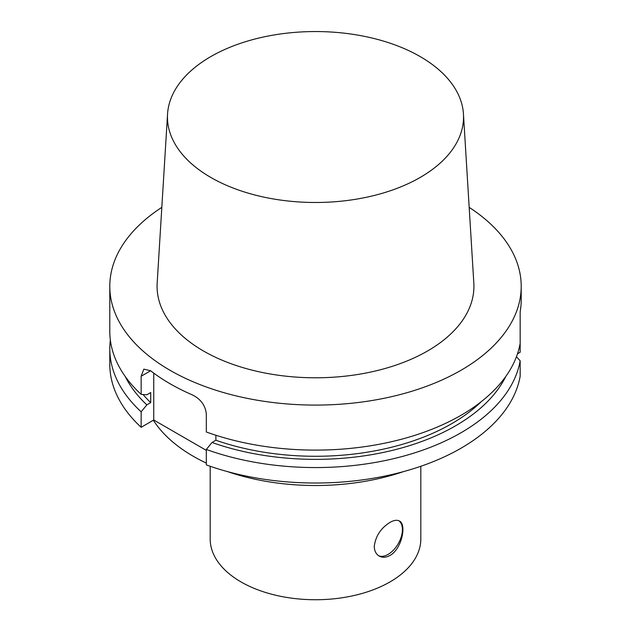 <?xml version="1.0" encoding="UTF-8"?>
<svg xmlns="http://www.w3.org/2000/svg" width="631" height="631" viewBox="0 0 631 631"><rect width="100%" height="100%" fill="white"/><g stroke="black" fill="none" stroke-linecap="round" stroke-linejoin="round"><path stroke-width="0.95" d="M389.974 555.461C385.998 557.63 382.394 557.828 379.16 556.069C376.013 554.144 374.388 550.926 374.27 546.399C375.587 536.137 380.824 528.139 389.974 522.405C393.862 520.189 397.009 519.723 399.407 521.009C406.758 524.18 401.963 548.986 389.974 555.461M378.553 555.682A20.239 11.689 120 0 0 398.193 543.772A20.239 11.689 120 0 0 398.839 520.725M517.507 353.778L520.157 352.248L520.157 311.769A205.706 118.762 0 0 0 521.206 300.585L521.206 286.324A205.706 118.762 180 0 1 460.961 370.302A205.706 118.762 180 0 1 236.783 396.047A205.706 118.762 180 0 1 109.794 286.324A205.706 118.762 180 0 1 161.82 207.378M520.157 311.769L520.157 319.333M215.889 435.256L215.889 440.241L212.008 442.481L206.321 449.453L206.321 464.913A205.706 118.762 180 0 0 520.157 376.265L520.157 360.806L516.442 356.76M520.157 343.351A205.706 118.762 180 0 1 460.961 415.324A205.706 118.762 180 0 1 206.321 431.998L206.321 413.849C205.335 405.402 200.729 399.1 192.502 394.959A205.706 118.762 0 0 1 150.612 370.768L141.155 376.234L143.821 369.127L150.612 370.768M481.224 401.702A192.542 111.166 180 0 1 215.889 440.241M505.786 376.462A197.882 114.25 180 0 1 212.008 442.481M520.157 360.806A205.706 118.762 180 0 1 206.321 449.453M206.321 450.368L153.751 420.017L141.155 427.29A205.706 118.762 180 0 1 109.794 364.253L109.794 348.801A205.706 118.762 180 0 1 110.346 340.07M141.155 427.29L141.155 411.83L146.842 404.865L150.722 402.617L150.722 392.537L146.842 394.785L141.155 394.375L141.155 376.234M153.751 420.017L153.751 373.134M141.155 411.83A205.706 118.762 180 0 1 109.794 348.801M146.842 404.865A197.882 114.25 180 0 1 125.214 376.462M150.722 402.617A192.542 111.166 180 0 1 143.016 394.509M141.155 394.375A205.706 118.762 180 0 1 109.794 331.346L109.794 286.324M420.175 177.453A148.04 85.469 180 0 1 256.438 195.389A148.04 85.469 180 0 1 167.554 113.99A148.04 85.469 180 0 1 315.5 31.55A148.04 85.469 180 0 1 463.446 113.99A148.04 85.469 180 0 1 420.175 177.453M463.446 113.99L473.826 283.082A158.428 91.463 180 0 1 427.526 351.002A158.428 91.463 180 0 1 252.29 370.192A158.428 91.463 180 0 1 157.174 283.082L167.554 113.99M469.18 207.378A205.706 118.762 180 0 1 521.206 286.324M403.588 471.578A172.791 99.761 180 0 1 227.412 471.578M206.321 463.083A172.791 99.761 180 0 1 153.357 420.246M420.822 466.27L420.822 538.937A105.322 60.805 180 0 1 389.974 581.932A105.322 60.805 180 0 1 275.195 595.112A105.322 60.805 180 0 1 210.178 538.937L210.178 466.27"/></g></svg>
